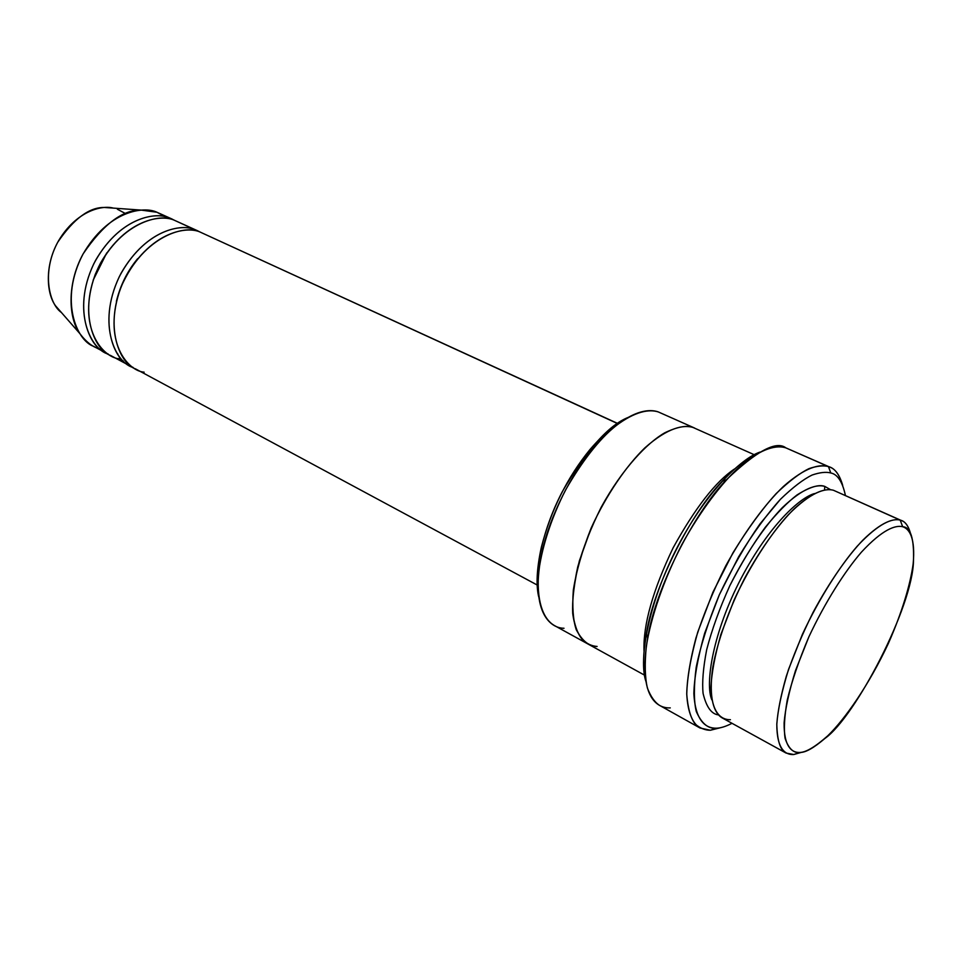 <?xml version="1.0" encoding="UTF-8"?>
<svg xmlns="http://www.w3.org/2000/svg" width="962" height="962" viewBox="0 0 962 962"><rect width="100%" height="100%" fill="white"/><g stroke="black" fill="none" stroke-linecap="round" stroke-linejoin="round"><path stroke-width="1.44" d="M830.783 472.967C837.601 474.326 842.484 481.842 845.43 495.502C842.484 481.842 837.601 474.326 830.783 472.967C826.069 471.705 819.864 472.39 812.156 475.024C803.39 479.256 792.808 487.361 780.398 499.338C766.967 514.165 753.066 533.285 738.708 556.685L719.336 594.781L704.653 633.261C697.883 657.323 694.287 677.392 693.855 693.47C695.334 721.512 706.24 728.438 716.377 728.198L710.365 730.254L722.27 727.26L710.365 730.254L700.011 727.993C693.157 723.785 687.698 713.467 686.736 693.674C687.121 678.571 690.199 660.004 695.959 637.974C703.535 614.369 713.455 590.367 725.709 565.945C745.129 530.651 766.005 503.066 783.477 486.399C805.843 466.666 819.997 463.961 828.45 466.594L830.783 472.967L828.45 466.594L829.857 467.135C835.401 469.035 839.682 475.108 842.688 485.329C839.357 474.29 834.607 468.037 828.45 466.594L785.87 447.871L828.45 466.594C823.568 465.247 817.135 465.909 809.15 468.566C800.059 472.895 789.068 481.216 776.202 493.554C762.265 508.862 747.859 528.619 732.96 552.837L712.902 592.279L697.739 632.142C690.776 657.046 687.108 677.813 686.748 694.444C687.878 708.212 690.656 718.037 695.069 723.929C699.879 728.138 704.978 730.242 710.365 730.254L716.377 728.198C720.526 728.15 725.745 726.514 732.034 723.316C725.745 726.514 720.526 728.15 716.377 728.198C708.212 729.052 701.514 723.46 696.26 711.411C693.77 701.009 693.758 686.279 696.211 667.195C700.673 645.43 708.381 621.284 719.336 594.781C731.89 568.386 745.442 544.769 760.004 523.893L780.398 499.338C792.808 487.361 803.39 479.256 812.156 475.024C819.864 472.39 826.069 471.705 830.783 472.967M901.731 520.683L833.441 490.259L901.731 520.683C905.687 522.077 908.669 526.515 910.677 533.982C908.332 525.601 904.845 520.983 900.204 520.117L902.681 526.731C910.569 527.044 914.177 538.311 913.491 560.545C912.962 606.733 855.074 717.303 824.963 738.407C813.84 747.919 805.555 752.597 800.119 752.452L793.77 754.521L802.067 752.176M814.525 493.554C800.143 497.414 769.504 524.651 741.281 578.03C713.01 631.962 704.773 683.85 711.844 699.831C704.773 683.85 713.01 631.962 741.281 578.03C769.504 524.651 800.143 497.414 814.525 493.554M730.435 719.72C721.476 719.841 711.952 713.431 710.93 688.227C711.459 673.797 714.79 655.831 720.923 634.343L734.114 599.987C750.588 564.55 770.851 533.814 788.503 514.574C811.158 491.678 825.408 487.999 833.441 490.259C826.105 488.215 813.792 490.969 794.42 508.609C779.292 523.448 761.267 547.727 744.552 578.463C728.487 610.076 717.207 642.496 712.734 667.616C708.333 699.109 714.381 713.419 722.125 717.868L786.062 753.054C780.314 750.312 777.224 740.74 776.803 724.326C777.705 711.363 780.891 695.261 786.375 676.033C793.373 655.326 802.272 634.102 813.094 612.349C830.11 580.771 848.075 555.639 862.89 540.115C881.805 521.62 893.433 518.35 900.204 520.117L833.441 490.259M824.554 489.935L824.771 486.387C818.975 484.163 809.739 487 797.053 494.925C787.698 502.092 777.092 512.902 765.247 527.344C752.933 544.155 741.125 563.6 729.821 585.69C719.6 608.321 711.88 629.665 706.673 649.723C703.186 667.82 701.983 682.395 703.09 693.446C706.3 706.866 711.387 714.02 718.349 714.898C711.387 714.02 706.3 706.866 703.09 693.446C701.983 682.395 703.186 667.82 706.673 649.723C711.88 629.665 719.6 608.321 729.821 585.69C746.512 552.32 765.824 524.699 782.346 507.635C803.547 487.361 816.978 484.187 824.771 486.387L830.471 489.658L824.771 486.387L824.554 489.935M172.378 219.192L156.938 212.253L169.528 218.037C156.361 211.291 118.627 217.244 93.831 263.708C70.875 312.169 91.558 350.036 108.333 354.124L105.82 352.898C88.925 347.294 71.392 306.577 95.503 260.486C120.851 216.534 156.517 211.688 169.528 218.037L156.938 212.253L165.813 216.919M125.637 213.648L117.388 209.223M123.28 360.966L119.264 358.802L119.613 357.034M119.264 358.802C103.259 357.708 76.022 327.934 95.238 274.447C117.989 221.885 161.135 212.506 174.615 220.37L180.171 222.919M93.158 280.183L106.722 252.934M137.638 258.682C127.441 271.007 120.358 285.245 116.378 301.383C120.358 285.245 127.441 271.007 137.638 258.682M144.144 372.174C128.223 371.212 101.323 341.45 120.899 287.349C143.987 234.163 187.037 224.362 200.385 232.191L617.532 423.557L200.385 232.191C187.506 225.89 151.972 231.108 126.299 275.757C101.852 322.559 118.927 363.492 135.678 368.963L537.241 585.04M195.178 229.798C182.119 223.088 144.42 229.413 119.36 276.563C96.14 325.697 116.546 363.588 133.225 367.508L130.652 366.257C113.865 360.762 96.705 319.865 121.104 273.184C146.717 228.655 182.275 223.497 195.178 229.798L174.615 220.37L195.178 229.798M829.857 467.135L785.87 447.871C777.031 445.057 762.397 447.426 739.73 466.546C722.053 482.72 701.142 509.692 681.95 544.36C663.564 580.122 650.949 617.231 646.332 646.272C644.588 663.864 644.949 677.801 647.426 688.107C650.661 696.476 654.677 702.212 659.475 705.338L700.011 727.993M734.487 468.987C715.752 481.457 695.322 507.695 673.196 547.703C652.885 590.163 643.157 624.518 643.999 650.781C643.157 624.518 652.885 590.163 673.196 547.703C695.322 507.695 715.752 481.457 734.487 468.987M694.6 428.054L658.224 411.904C649.554 409.187 635.702 410.738 615.343 426.202C598.821 439.742 582.226 461.002 565.584 489.971C550.529 519.456 540.981 550.24 538.431 574.603C536.628 605.278 544.997 620.177 554.304 625.48L587.289 643.626M754.28 454.737L693.061 427.477C686.76 425.06 677.404 426.791 664.995 432.684C647.606 442.436 622.522 468.314 601.058 507.503C591.065 527.597 583.285 547.438 577.705 567.027C573.749 585.377 572.089 600.949 572.739 613.756C575.444 630.206 580.423 640.235 587.674 643.843L644.564 675.168M617.676 423.448L200.385 232.191M197.992 230.952L174.615 220.37C161.616 214.021 125.974 218.927 100.565 262.999C76.407 309.211 93.867 349.964 110.738 355.543L130.652 366.257M538.744 596.981C533.561 576.43 540.764 532.9 562.313 491.666C586.543 450.024 608.477 425.288 628.102 417.448C617.436 421.885 604.737 432.563 590.007 449.494C567.159 477.585 550.937 510.173 541.341 547.258C536.748 568.59 535.882 585.161 538.744 596.981M597.113 646.464C589.093 646.464 582.13 640.836 576.202 629.581C573.099 620.057 572.137 606.926 573.316 590.175C576.286 571.236 582.25 550.492 591.221 527.922C606.625 494.264 626.647 465.572 644.756 447.967C668.157 427.152 683.838 424.615 693.061 427.477C683.838 424.627 668.157 427.164 644.756 447.967C626.647 465.572 606.625 494.264 591.221 527.922L579.389 560.798C574.326 581.541 572.101 599.061 572.703 613.347C575.925 638.479 587.097 645.742 597.113 646.452M645.887 681.324C638.624 660.353 647.883 603.451 677.705 546.488C707.479 489.874 741.967 458.321 760.004 452.08C750.204 455.399 737.577 465.127 722.137 481.277C691.389 512.71 653.932 585.461 646.356 633.513C642.784 655.002 642.628 670.935 645.887 681.324M100.06 349.026C93.061 347.366 86.303 342.195 79.798 333.537C68.867 319.035 66.318 284.463 83.141 253.86C103.271 224.23 122.643 209.644 141.246 210.101L104.545 207.479C89.394 207.107 73.821 218.663 57.804 242.135C44.444 266.39 46.657 294.011 55.58 305.844L61.4 312.494C48.99 303.956 41.162 271.284 58.574 240.74C76.275 211.111 101.768 204.846 113.36 208.105M141.246 210.101L156.938 212.253C143.867 205.88 108.153 210.582 82.936 254.257C58.959 300.06 76.671 340.692 93.627 346.332L105.82 352.898M793.77 754.521L800.119 752.452C793.638 753.414 788.624 748.737 785.112 738.419C783.669 729.461 784.379 716.702 787.241 700.132C791.798 681.204 799.001 660.136 808.838 636.928C825.18 602.068 844.684 571.572 861.339 552.236C882.659 529.148 895.586 524.939 902.681 526.731C895.586 524.939 882.659 529.148 861.339 552.236C844.684 571.572 825.18 602.068 808.838 636.928L795.502 670.586C789.032 691.546 785.232 708.994 784.102 722.931C783.874 747.185 792.099 752.945 800.119 752.452C806.288 752.2 815.523 746.632 827.825 735.738C845.021 719.095 869.047 684.812 888.335 643.506C901.947 612.71 910.437 584.247 913.166 563.792C915.499 538.528 909.631 528.872 902.681 526.731L900.204 520.117C892.796 518.169 879.316 522.426 857.082 546.356C839.706 566.402 819.359 598.123 802.368 634.415L788.515 669.468C781.829 691.281 777.921 709.439 776.815 723.929C776.695 749.121 785.365 755.062 793.77 754.521L786.062 753.054M564.009 628.258C550.132 628.306 529.04 611.555 542.388 550.456C550.084 515.897 571.681 473.593 593.181 448.4C624.939 411.014 647.498 408.08 658.224 411.904M670.261 707.888C656.757 708.525 637.734 696.332 647.715 637.83C655.603 588.01 694.54 512.361 726.394 479.761C756.481 451.046 776.31 440.416 785.87 447.871M117.22 353.751L117.833 353.908M55.58 305.844L79.798 333.537M590.007 449.494L593.181 448.4M541.341 547.258L542.388 550.456M722.137 481.277L726.394 479.761M646.356 633.513L647.715 637.83"/></g></svg>
